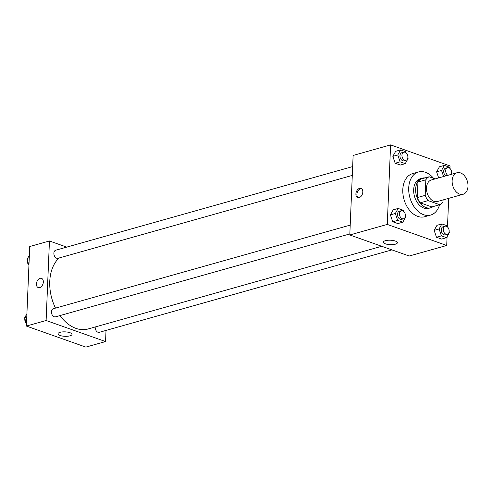 <?xml version="1.0" encoding="UTF-8"?>
<svg xmlns="http://www.w3.org/2000/svg" width="492" height="492" viewBox="0 0 492 492"><rect width="100%" height="100%" fill="white"/><g stroke="black" fill="none" stroke-linecap="round" stroke-linejoin="round"><path stroke-width="0.74" d="M452.136 180.712A11.193 7.62 -105.7 0 1 457.031 172.741A11.193 7.62 -105.7 0 1 467.4 181.45A11.193 7.62 -105.7 0 1 463.101 194.285A11.193 7.62 -105.7 0 1 452.136 180.712M463.101 194.285L437.462 201.505A11.193 7.62 -105.7 0 1 426.502 187.932A11.193 7.62 -105.7 0 1 431.392 179.961L457.031 172.741M439.743 204.721L431.853 206.941L420.229 202.827L428.114 200.607L439.743 204.721A15.031 10.234 -105.7 0 0 443.021 201.671L443.095 199.924M435.18 178.897L429.116 176.751A15.031 10.234 -105.7 0 0 425.838 179.801L425.186 195.355A15.031 10.234 -105.7 0 0 428.114 200.607M425.838 179.801L417.948 182.022A15.031 10.234 -105.7 0 1 421.226 178.971L429.116 176.751M417.948 182.022L417.296 197.581L425.186 195.355M420.229 202.827A15.031 10.234 -105.7 0 1 417.296 197.581M425.008 177.907A15.387 10.48 74.3 0 0 422.37 178.147A15.387 10.48 74.3 0 0 416.453 195.798A15.387 10.48 74.3 0 0 430.715 207.772A15.387 10.48 74.3 0 0 433.089 206.597M430.715 207.772L428.741 208.325A15.387 10.48 -105.7 0 1 413.667 189.654A15.387 10.48 -105.7 0 1 420.396 178.701L422.37 178.147M439.553 204.777A22.38 15.24 -105.7 0 1 430.635 215.059A22.38 15.24 -105.7 0 1 408.717 187.901A22.38 15.24 -105.7 0 1 418.501 171.966A22.38 15.24 -105.7 0 1 433.581 178.332M430.635 215.059L424.719 216.726A22.38 15.24 -105.7 0 1 402.8 189.568A22.38 15.24 -105.7 0 1 412.585 173.633L418.501 171.966M449.94 168.43L450.045 165.939L390.599 144.894L387.266 224.42L446.711 245.465L447.074 236.75M447.486 226.96L448.686 198.35M406.158 152.926L405.759 151.727L400.611 149.906L395.679 151.296L392.856 156.351L395.181 163.221L400.328 165.048L405.26 163.658L408.083 158.602L407.825 157.84M449.916 168.412L449.51 167.212L444.362 165.392L439.43 166.782L436.607 171.837L438.661 177.919L436.607 171.837L441.539 170.447L443.593 176.53M447.462 226.941L447.056 225.748L441.908 223.922L436.976 225.311L434.153 230.367L436.478 237.242L441.625 239.063L446.558 237.673L449.381 232.624L449.122 231.855M403.711 211.455L403.305 210.262L398.157 208.436L393.225 209.826L390.402 214.881L392.727 221.757L397.874 223.577L402.807 222.187L405.629 217.138L405.371 216.369M390.599 144.894L353.127 155.447L349.794 234.973L409.239 256.018L446.711 245.465M395.31 241.049A7.017 2.226 2.4 0 1 397.376 242.734A7.017 2.226 2.4 0 1 390.273 244.665A7.017 2.226 2.4 0 1 383.354 242.144A7.017 2.226 2.4 0 1 387.714 240.274A7.017 2.226 2.4 0 1 395.31 241.049M349.794 234.973L387.266 224.42M359.547 188.35A4.895 3.229 109.5 0 1 360.987 188.375A4.895 3.229 109.5 0 1 362.395 194.069A4.895 3.229 109.5 0 1 357.715 197.606A4.895 3.229 109.5 0 1 356.023 192.938A4.895 3.229 109.5 0 1 359.547 188.35M361.46 188.614A4.895 3.229 -70.5 0 0 360.544 188.707A4.895 3.229 -70.5 0 0 357.112 192.901A4.895 3.229 -70.5 0 0 358.238 197.722M55.504 308.115A39.169 26.673 -105.7 0 1 49.76 281.449A39.169 26.673 -105.7 0 1 59.083 257.986M381.718 246.277L88.117 328.97A39.169 26.673 -105.7 0 1 59.981 315.575M350.212 225.115L53.259 308.748A4.194 2.86 74.3 0 0 51.648 313.564A4.194 2.86 74.3 0 0 55.534 316.83L349.837 233.934M352.29 175.404L57.988 258.3A4.194 2.86 -105.7 0 1 53.88 253.208A4.194 2.86 -105.7 0 1 55.713 250.219L352.659 166.579M391.933 249.887L99.286 332.315A4.194 2.86 -105.7 0 1 95.177 327.223A4.194 2.86 -105.7 0 1 95.196 326.977M49.446 240.982L46.113 320.507L105.559 341.553L85.836 347.106L26.39 326.061L29.723 246.535L49.446 240.982L66.752 247.107M105.559 341.553L106.02 330.415M60.018 332.328A7.017 2.226 2.4 0 1 67.705 332.131A7.017 2.226 2.4 0 1 71.998 334.376A7.017 2.226 2.4 0 1 64.895 336.307A7.017 2.226 2.4 0 1 57.976 333.791A7.017 2.226 2.4 0 1 60.018 332.328M26.39 326.061L46.113 320.507M41.525 278.355A4.895 3.229 -70.5 0 0 36.439 283.939A4.895 3.229 109.5 0 1 41.525 278.355A4.895 3.229 109.5 0 1 42.933 284.044A4.895 3.229 109.5 0 1 38.253 287.58A4.895 3.229 109.5 0 1 36.439 283.939A4.895 3.229 -70.5 0 0 38.259 287.586M26.906 313.785L24.6 317.912L26.5 323.521M24.6 317.912L26.759 317.303M26.494 323.57A4.194 2.86 -105.7 0 1 24.803 319.234A4.194 2.86 -105.7 0 1 24.858 318.675M29.36 255.25L27.054 259.376L28.948 264.991M27.054 259.376L29.212 258.774M28.948 265.04A4.194 2.86 -105.7 0 1 27.257 260.705A4.194 2.86 -105.7 0 1 27.312 260.145M398.157 208.436L395.334 213.491L397.659 220.367L402.807 222.187M403.588 218.799L401.62 219.352A4.194 2.86 -105.7 0 1 397.505 214.26A4.194 2.86 -105.7 0 1 399.344 211.271L401.312 210.717A4.194 2.86 -105.7 0 1 405.205 213.983A4.194 2.86 -105.7 0 1 403.588 218.799A4.194 2.86 -105.7 0 1 399.479 213.706A4.194 2.86 -105.7 0 1 401.312 210.717M393.225 209.826L390.402 214.881L395.334 213.491M390.402 214.881L392.727 221.757L397.659 220.367M392.727 221.757L397.874 223.577M441.908 223.922L439.085 228.977L441.41 235.852L446.558 237.673M447.339 234.284L445.371 234.838A4.194 2.86 -105.7 0 1 441.262 229.746A4.194 2.86 -105.7 0 1 443.095 226.763L445.063 226.203A4.194 2.86 -105.7 0 1 448.956 229.469A4.194 2.86 -105.7 0 1 447.339 234.284A4.194 2.86 -105.7 0 1 443.231 229.192A4.194 2.86 -105.7 0 1 445.063 226.203M436.976 225.311L434.153 230.367L439.085 228.977M434.153 230.367L436.478 237.242L441.41 235.852M436.478 237.242L441.625 239.063M400.611 149.906L397.788 154.962L400.107 161.837L405.26 163.658M406.041 160.269L404.073 160.822A4.194 2.86 -105.7 0 1 399.959 155.73A4.194 2.86 -105.7 0 1 401.798 152.741L403.766 152.188A4.194 2.86 -105.7 0 1 407.659 155.454A4.194 2.86 -105.7 0 1 406.041 160.269A4.194 2.86 -105.7 0 1 401.933 155.177A4.194 2.86 -105.7 0 1 403.766 152.188M395.679 151.296L392.856 156.351L397.788 154.962M392.856 156.351L395.181 163.221L400.107 161.837M395.181 163.221L400.328 165.048M451.754 174.23L451.576 173.325M444.362 165.392L441.539 170.447M445.838 175.896A4.194 2.86 -105.7 0 1 443.71 171.216A4.194 2.86 -105.7 0 1 445.549 168.227L447.517 167.674A4.194 2.86 -105.7 0 1 450.869 169.635A4.194 2.86 -105.7 0 1 451.275 174.365M439.43 166.782L436.607 171.837M447.812 175.343A4.194 2.86 -105.7 0 1 445.684 170.662A4.194 2.86 -105.7 0 1 447.517 167.674"/></g></svg>
